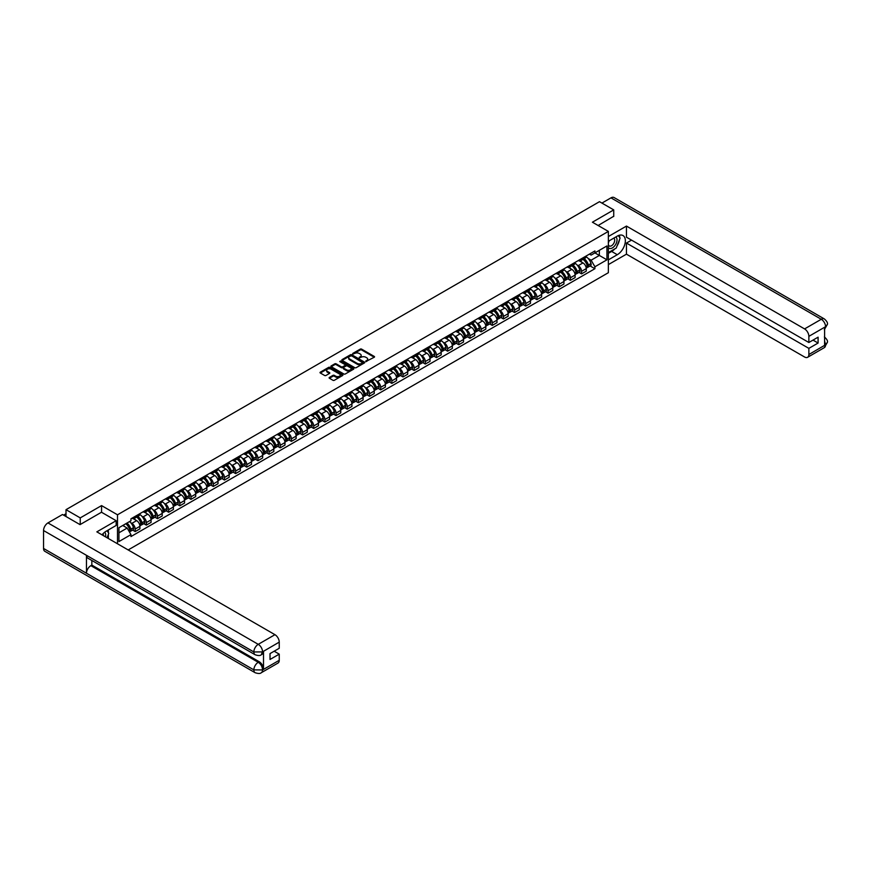 <?xml version="1.0" encoding="UTF-8"?>
<svg xmlns="http://www.w3.org/2000/svg" width="871" height="871" viewBox="0 0 871 871"><rect width="100%" height="100%" fill="white"/><g stroke="black" fill="none" stroke-linecap="round" stroke-linejoin="round"><path stroke-width="1.31" d="M365.82 361.552L374.258 357.241A0.991 0.577 0 0 0 374.258 356.435L361.628 349.14A0.991 0.577 0 0 0 360.224 349.14L352.755 353.441L352.755 354.018L354.704 353.452A3.179 1.829 0 0 1 359.2 353.452L360.256 354.062A3.179 1.829 0 0 1 361.182 355.357A3.179 1.829 0 0 1 360.256 356.664L359.288 357.785L361.236 357.23A3.179 1.829 0 0 1 365.733 357.23L366.789 357.829A3.179 1.829 0 0 1 367.714 359.135A3.179 1.829 0 0 1 366.789 360.431L365.82 360.986M329.39 377.437A0.991 0.577 0 0 0 329.39 378.243L332.94 380.289A0.991 0.577 0 0 0 334.344 380.289L342.63 375.51A0.991 0.577 0 0 0 342.63 374.693L329.989 367.399A0.991 0.577 0 0 0 328.585 367.399L320.299 372.189A0.991 0.577 0 0 0 320.299 372.995L324.589 375.466A0.991 0.577 0 0 0 325.994 375.466L329.532 373.419A0.991 0.577 0 0 0 329.532 372.614L327.409 371.384A2.657 1.535 0 0 1 326.636 370.295A2.657 1.535 0 0 1 328.269 368.879A2.657 1.535 0 0 1 331.165 369.217L339.483 374.018A2.657 1.535 0 0 1 340.267 375.107A2.657 1.535 0 0 1 338.623 376.522A2.657 1.535 0 0 1 335.727 376.185L334.344 375.39A0.991 0.577 0 0 0 332.94 375.39L329.39 377.437L329.39 378.243L332.94 376.218L332.94 375.39M117.509 514.794L101.559 505.594L80.241 517.897L66.011 509.677L599.488 201.68L613.728 209.889L592.411 222.203L608.361 231.414L117.509 514.794L117.509 543.787M354.78 367.682A0.991 0.577 0 0 0 356.185 367.682L364.47 362.902A0.991 0.577 0 0 0 364.47 362.086L351.83 354.791A0.991 0.577 0 0 0 350.425 354.791L342.14 359.581A0.991 0.577 0 0 0 342.14 360.387L354.78 367.682M339.995 361.705L340.703 361.803L340.703 360.975L353.55 368.389A0.991 0.577 0 0 1 353.55 369.206L345.264 373.986A0.991 0.577 0 0 1 343.86 373.986L331.22 366.691L331.22 365.885A0.991 0.577 0 0 0 331.22 366.691M331.22 365.885L334.769 363.838A0.991 0.577 0 0 1 336.173 363.838L341.301 366.789A0.991 0.577 0 0 0 342.706 366.789L345.058 365.439A0.991 0.577 0 0 0 345.058 364.622L339.712 361.541L340.703 360.975M128.168 549.939L608.361 272.71L608.361 231.414M80.241 517.897L80.241 524.505M66.011 509.677L66.011 516.536M613.728 216.498L613.728 209.889M581.534 258.665A4.649 2.689 60 0 1 580.576 260.756L585.29 258.034A4.649 2.689 -120 0 0 586.259 255.943M577.059 264.958L578.246 265.644A4.649 2.689 60 0 1 581.534 271.349L586.259 268.616A4.649 2.689 -120 0 0 582.971 262.922L579.585 260.973M586.259 268.616L586.259 271.142L581.534 273.864L578.975 272.383M580.576 260.756A4.649 2.689 60 0 1 578.279 260.549M581.534 271.349L581.534 273.864M570.374 265.111A4.649 2.689 60 0 1 569.416 267.201L574.131 264.468A4.649 2.689 -120 0 0 575.1 262.389M567.816 278.829L570.374 280.31L575.1 277.588L575.1 275.062A4.649 2.689 -120 0 0 571.812 269.368L568.425 267.408M569.416 267.201A4.649 2.689 60 0 1 567.119 266.994M565.9 271.404L567.086 272.09A4.649 2.689 60 0 1 570.374 277.784L570.374 280.31M559.215 271.556A4.649 2.689 60 0 1 558.257 273.646L562.971 270.914A4.649 2.689 -120 0 0 563.94 268.823M556.656 285.274L559.215 286.755L563.94 284.022L563.94 281.507A4.649 2.689 -120 0 0 560.652 275.802L557.266 273.853M558.257 273.646A4.649 2.689 60 0 1 555.959 273.429M554.74 277.849L555.927 278.535A4.649 2.689 60 0 1 559.215 284.229L559.215 286.755M548.055 277.991A4.649 2.689 60 0 1 547.097 280.081L551.822 277.359A4.649 2.689 -120 0 0 552.78 275.269M545.496 291.72L548.055 293.189L552.78 290.468L552.78 287.953A4.649 2.689 -120 0 0 549.492 282.248L546.106 280.299M547.097 280.081A4.649 2.689 60 0 1 544.811 279.874M543.58 284.284L544.767 284.969A4.649 2.689 60 0 1 548.055 290.674L548.055 293.189M536.895 284.436A4.649 2.689 60 0 1 535.937 286.526L540.662 283.804A4.649 2.689 -120 0 0 541.62 281.714M534.337 298.154L536.906 299.635L541.62 296.913L541.62 294.387A4.649 2.689 -120 0 0 538.332 288.693L534.957 286.744M535.937 286.526A4.649 2.689 60 0 1 533.651 286.319M532.421 290.729L533.607 291.415A4.649 2.689 60 0 1 536.906 297.12L536.906 299.635M525.746 290.881A4.649 2.689 60 0 1 524.778 292.972L529.503 290.239A4.649 2.689 -120 0 0 530.461 288.159M523.177 304.6L525.746 306.08L530.461 303.348L530.461 300.833A4.649 2.689 -120 0 0 527.173 295.138L523.798 293.179M524.778 292.972A4.649 2.689 60 0 1 522.491 292.754M521.261 297.174L522.448 297.86A4.649 2.689 60 0 1 525.746 303.554L525.746 306.08M514.587 297.327A4.649 2.689 60 0 1 513.618 299.406L518.343 296.684A4.649 2.689 -120 0 0 519.301 294.594M512.028 311.045L514.587 312.526L519.301 309.793L519.301 307.278A4.649 2.689 -120 0 0 516.013 301.573L512.638 299.624M513.618 299.406A4.649 2.689 60 0 1 511.331 299.199M510.101 303.62L511.288 304.306A4.649 2.689 60 0 1 514.587 310L514.587 312.526M503.427 303.761A4.649 2.689 60 0 1 502.458 305.852L507.183 303.13A4.649 2.689 -120 0 0 508.141 301.039M500.869 317.49L503.427 318.96L508.141 316.238L508.141 313.723A4.649 2.689 -120 0 0 504.853 308.018L501.478 306.069M502.458 305.852A4.649 2.689 60 0 1 500.172 305.645M498.941 310.054L500.139 310.74A4.649 2.689 60 0 1 503.427 316.445L503.427 318.96M492.267 310.207A4.649 2.689 60 0 1 491.298 312.297L496.024 309.575A4.649 2.689 -120 0 0 496.982 307.485M489.709 323.925L492.267 325.406L496.982 322.684L496.982 320.158A4.649 2.689 -120 0 0 493.694 314.464L490.319 312.515M491.298 312.297A4.649 2.689 60 0 1 489.012 312.09M487.782 316.5L488.979 317.186A4.649 2.689 60 0 1 492.267 322.891L492.267 325.406M481.108 316.652A4.649 2.689 60 0 1 480.139 318.742L484.864 316.01A4.649 2.689 -120 0 0 485.822 313.919M478.549 330.37L481.108 331.851L485.833 329.118L485.833 326.603A4.649 2.689 -120 0 0 482.534 320.909L479.159 318.949M480.139 318.742A4.649 2.689 60 0 1 477.852 318.525M476.622 322.945L477.82 323.631A4.649 2.689 60 0 1 481.108 329.325L481.108 331.851M469.948 323.097A4.649 2.689 60 0 1 468.979 325.177L473.704 322.455A4.649 2.689 -120 0 0 474.673 320.365M467.389 336.816L469.948 338.286L474.673 335.564L474.673 333.049A4.649 2.689 -120 0 0 471.374 327.344L467.999 325.395M468.979 325.177A4.649 2.689 60 0 1 466.693 324.97M465.462 329.39L466.66 330.076A4.649 2.689 60 0 1 469.948 335.771L469.948 338.286M458.788 329.532A4.649 2.689 60 0 1 457.83 331.622L462.545 328.9A4.649 2.689 -120 0 0 463.514 326.81M456.23 343.25L458.788 344.731L463.514 342.009L463.514 339.483A4.649 2.689 -120 0 0 460.215 333.789L456.84 331.84M457.83 331.622A4.649 2.689 60 0 1 455.533 331.416M454.303 335.825L455.5 336.511A4.649 2.689 60 0 1 458.788 342.216L458.788 344.731M447.629 335.977A4.649 2.689 60 0 1 446.671 338.068L451.385 335.346A4.649 2.689 -120 0 0 452.354 333.255M445.07 349.696L447.629 351.176L452.354 348.454L452.354 345.929A4.649 2.689 -120 0 0 449.066 340.234L445.68 338.286M446.671 338.068A4.649 2.689 60 0 1 444.373 337.861M443.154 342.27L444.341 342.956A4.649 2.689 60 0 1 447.629 348.661L447.629 351.176M436.469 342.423A4.649 2.689 60 0 1 435.511 344.513L440.225 341.78A4.649 2.689 -120 0 0 441.194 339.69M433.91 356.141L436.469 357.622L441.194 354.889L441.194 352.374A4.649 2.689 -120 0 0 437.906 346.669L434.52 344.72M435.511 344.513A4.649 2.689 60 0 1 433.214 344.295M431.994 348.716L433.181 349.402A4.649 2.689 60 0 1 436.469 355.096L436.469 357.622M425.309 348.868A4.649 2.689 60 0 1 424.351 350.948L429.065 348.226A4.649 2.689 -120 0 0 430.034 346.135M422.751 362.586L425.309 364.056L430.034 361.334L430.034 358.819A4.649 2.689 -120 0 0 426.746 353.114L423.36 351.165M424.351 350.948A4.649 2.689 60 0 1 422.054 350.741M420.835 355.15L422.021 355.847A4.649 2.689 60 0 1 425.309 361.541L425.309 364.056M414.15 355.303A4.649 2.689 60 0 1 413.192 357.393L417.906 354.671A4.649 2.689 -120 0 0 418.875 352.581M411.591 369.021L414.15 370.502L418.875 367.78L418.875 365.254A4.649 2.689 -120 0 0 415.587 359.56L412.201 357.611M413.192 357.393A4.649 2.689 60 0 1 410.894 357.186M409.675 361.596L410.862 362.282A4.649 2.689 60 0 1 414.15 367.987L414.15 370.502M402.99 361.748A4.649 2.689 60 0 1 402.032 363.838L406.757 361.106A4.649 2.689 -120 0 0 407.715 359.026M400.431 375.466L402.99 376.947L407.715 374.225L407.715 371.699A4.649 2.689 -120 0 0 404.427 366.005L401.041 364.045M402.032 363.838A4.649 2.689 60 0 1 399.735 363.632M398.515 368.041L399.702 368.727A4.649 2.689 60 0 1 402.99 374.421L402.99 376.947M391.83 368.193A4.649 2.689 60 0 1 390.872 370.284L395.597 367.551A4.649 2.689 -120 0 0 396.555 365.461M389.272 381.912L391.83 383.392L396.555 380.66L396.555 378.145A4.649 2.689 -120 0 0 393.267 372.44L389.892 370.491M390.872 370.284A4.649 2.689 60 0 1 388.586 370.066M387.355 374.486L388.542 375.172A4.649 2.689 60 0 1 391.83 380.867L391.83 383.392M380.681 374.628A4.649 2.689 60 0 1 379.712 376.718L384.438 373.997A4.649 2.689 -120 0 0 385.396 371.906M378.112 388.357L380.681 389.827L385.396 387.105L385.396 384.59A4.649 2.689 -120 0 0 382.108 378.885L378.733 376.936M379.712 376.718A4.649 2.689 60 0 1 377.426 376.512M376.196 380.921L377.383 381.618A4.649 2.689 60 0 1 380.681 387.312L380.681 389.827M369.522 381.073A4.649 2.689 60 0 1 368.553 383.164L373.278 380.442A4.649 2.689 -120 0 0 374.236 378.352M366.952 394.792L369.522 396.272L374.236 393.55L374.236 391.025A4.649 2.689 -120 0 0 370.948 385.33L367.573 383.382M368.553 383.164A4.649 2.689 60 0 1 366.266 382.957M365.036 387.366L366.223 388.052A4.649 2.689 60 0 1 369.522 393.757L369.522 396.272M358.362 387.519A4.649 2.689 60 0 1 357.393 389.609L362.118 386.876A4.649 2.689 -120 0 0 363.076 384.797M355.804 401.237L358.362 402.718L363.076 399.985L363.076 397.47A4.649 2.689 -120 0 0 359.788 391.776L356.413 389.816M357.393 389.609A4.649 2.689 60 0 1 355.107 389.391M353.876 393.812L355.063 394.498A4.649 2.689 60 0 1 358.362 400.192L358.362 402.718M347.202 393.964A4.649 2.689 60 0 1 346.233 396.055L350.959 393.322A4.649 2.689 -120 0 0 351.917 391.231M344.644 407.682L347.202 409.163L351.917 406.43L351.917 403.915A4.649 2.689 -120 0 0 348.629 398.21L345.254 396.261M346.233 396.055A4.649 2.689 60 0 1 343.947 395.837M342.717 400.257L343.914 400.943A4.649 2.689 60 0 1 347.202 406.637L347.202 409.163M336.043 400.399A4.649 2.689 60 0 1 335.074 402.489L339.799 399.767A4.649 2.689 -120 0 0 340.757 397.677M333.484 414.128L336.043 415.598L340.757 412.876L340.757 410.361A4.649 2.689 -120 0 0 337.469 404.656L334.094 402.707M335.074 402.489A4.649 2.689 60 0 1 332.787 402.282M331.557 406.692L332.755 407.378A4.649 2.689 60 0 1 336.043 413.083L336.043 415.598M324.883 406.844A4.649 2.689 60 0 1 323.914 408.935L328.639 406.213A4.649 2.689 -120 0 0 329.608 404.122M322.324 420.562L324.883 422.043L329.608 419.321L329.608 416.795A4.649 2.689 -120 0 0 326.309 411.101L322.934 409.152M323.914 408.935A4.649 2.689 60 0 1 321.628 408.728M320.397 413.137L321.595 413.823A4.649 2.689 60 0 1 324.883 419.528L324.883 422.043M313.723 413.29A4.649 2.689 60 0 1 312.754 415.38L317.48 412.647A4.649 2.689 -120 0 0 318.448 410.568M311.165 427.008L313.723 428.488L318.448 425.756L318.448 423.241A4.649 2.689 -120 0 0 315.15 417.547L311.774 415.587M312.754 415.38A4.649 2.689 60 0 1 310.468 415.162M309.238 419.582L310.435 420.268A4.649 2.689 60 0 1 313.723 425.963L313.723 428.488M302.564 419.735A4.649 2.689 60 0 1 301.606 421.814L306.32 419.093A4.649 2.689 -120 0 0 307.289 417.002M300.005 433.453L302.564 434.923L307.289 432.201L307.289 429.686A4.649 2.689 -120 0 0 303.99 423.981L300.615 422.032M301.606 421.814A4.649 2.689 60 0 1 299.308 421.608M298.089 426.028L299.276 426.714A4.649 2.689 60 0 1 302.564 432.408L302.564 434.923M291.404 426.169A4.649 2.689 60 0 1 290.446 428.26L295.16 425.538A4.649 2.689 -120 0 0 296.129 423.448M288.845 439.888L291.404 441.368L296.129 438.646L296.129 436.121A4.649 2.689 -120 0 0 292.841 430.426L289.455 428.478M290.446 428.26A4.649 2.689 60 0 1 288.149 428.053M286.929 432.462L288.116 433.148A4.649 2.689 60 0 1 291.404 438.853L291.404 441.368M280.244 432.615A4.649 2.689 60 0 1 279.286 434.705L284 431.983A4.649 2.689 -120 0 0 284.969 429.893M277.686 446.333L280.244 447.814L284.969 445.092L284.969 442.566A4.649 2.689 -120 0 0 281.681 436.872L278.295 434.923M279.286 434.705A4.649 2.689 60 0 1 276.989 434.498M275.769 438.908L276.956 439.594A4.649 2.689 60 0 1 280.244 445.299L280.244 447.814M269.085 439.06A4.649 2.689 60 0 1 268.126 441.151L272.841 438.418A4.649 2.689 -120 0 0 273.81 436.327M266.526 452.778L269.085 454.259L273.81 451.526L273.81 449.011A4.649 2.689 -120 0 0 270.522 443.317L267.136 441.357M268.126 441.151A4.649 2.689 60 0 1 265.829 440.933M264.61 445.353L265.797 446.039A4.649 2.689 60 0 1 269.085 451.733L269.085 454.259M257.925 445.506A4.649 2.689 60 0 1 256.967 447.585L261.681 444.863A4.649 2.689 -120 0 0 262.65 442.773M255.366 459.224L257.925 460.694L262.65 457.972L262.65 455.457A4.649 2.689 -120 0 0 259.362 449.752L255.976 447.803M256.967 447.585A4.649 2.689 60 0 1 254.67 447.378M253.45 451.788L254.637 452.485A4.649 2.689 60 0 1 257.925 458.179L257.925 460.694M246.765 451.94A4.649 2.689 60 0 1 245.807 454.031L250.532 451.309A4.649 2.689 -120 0 0 251.49 449.218M244.207 465.658L246.765 467.139L251.49 464.417L251.49 461.891A4.649 2.689 -120 0 0 248.202 456.197L244.816 454.248M245.807 454.031A4.649 2.689 60 0 1 243.521 453.824M242.29 458.233L243.477 458.919A4.649 2.689 60 0 1 246.765 464.624L246.765 467.139M235.616 458.386A4.649 2.689 60 0 1 234.647 460.476L239.373 457.754A4.649 2.689 -120 0 0 240.331 455.664M233.047 472.104L235.616 473.584L240.331 470.863L240.331 468.337A4.649 2.689 -120 0 0 237.043 462.643L233.668 460.694M234.647 460.476A4.649 2.689 60 0 1 232.361 460.269M231.131 464.679L232.317 465.364A4.649 2.689 60 0 1 235.616 471.069L235.616 473.584M224.457 464.831A4.649 2.689 60 0 1 223.488 466.921L228.213 464.189A4.649 2.689 -120 0 0 229.171 462.098M221.887 478.549L224.457 480.03L229.171 477.297L229.171 474.782A4.649 2.689 -120 0 0 225.883 469.077L222.508 467.128M223.488 466.921A4.649 2.689 60 0 1 221.201 466.704M219.971 471.124L221.158 471.81A4.649 2.689 60 0 1 224.457 477.504L224.457 480.03M213.297 471.265A4.649 2.689 60 0 1 212.328 473.356L217.053 470.634A4.649 2.689 -120 0 0 218.011 468.544M210.738 484.995L213.297 486.464L218.011 483.743L218.011 481.228A4.649 2.689 -120 0 0 214.723 475.522L211.348 473.574M212.328 473.356A4.649 2.689 60 0 1 210.042 473.149M208.811 477.558L209.998 478.255A4.649 2.689 60 0 1 213.297 483.949L213.297 486.464M202.137 477.711A4.649 2.689 60 0 1 201.168 479.801L205.894 477.079A4.649 2.689 -120 0 0 206.852 474.989M199.579 491.429L202.137 492.91L206.852 490.188L206.852 487.662A4.649 2.689 -120 0 0 203.564 481.968L200.188 480.019M201.168 479.801A4.649 2.689 60 0 1 198.882 479.594M197.652 484.004L198.849 484.69A4.649 2.689 60 0 1 202.137 490.395L202.137 492.91M190.978 484.156A4.649 2.689 60 0 1 190.009 486.247L194.734 483.514A4.649 2.689 -120 0 0 195.692 481.434M188.419 497.874L190.978 499.355L195.692 496.622L195.692 494.107A4.649 2.689 -120 0 0 192.404 488.413L189.029 486.454M190.009 486.247A4.649 2.689 60 0 1 187.722 486.04M186.492 490.449L187.69 491.135A4.649 2.689 60 0 1 190.978 496.829L190.978 499.355M179.818 490.602A4.649 2.689 60 0 1 178.849 492.692L183.574 489.959A4.649 2.689 -120 0 0 184.543 487.869M177.259 504.32L179.818 505.801L184.543 503.068L184.543 500.553A4.649 2.689 -120 0 0 181.244 494.848L177.869 492.899M178.849 492.692A4.649 2.689 60 0 1 176.563 492.474M175.332 496.895L176.53 497.581A4.649 2.689 60 0 1 179.818 503.275L179.818 505.801M168.658 497.036A4.649 2.689 60 0 1 167.689 499.127L172.414 496.405A4.649 2.689 -120 0 0 173.383 494.314M166.1 510.765L168.658 512.235L173.383 509.513L173.383 506.998A4.649 2.689 -120 0 0 170.085 501.293L166.709 499.344M167.689 499.127A4.649 2.689 60 0 1 165.403 498.92M164.173 503.329L165.37 504.015A4.649 2.689 60 0 1 168.658 509.72L168.658 512.235M157.499 503.482A4.649 2.689 60 0 1 156.54 505.572L161.255 502.85A4.649 2.689 -120 0 0 162.224 500.76M154.94 517.2L157.499 518.681L162.224 515.959L162.224 513.433A4.649 2.689 -120 0 0 158.925 507.739L155.55 505.79M156.54 505.572A4.649 2.689 60 0 1 154.243 505.365M153.024 509.775L154.211 510.46A4.649 2.689 60 0 1 157.499 516.165L157.499 518.681M146.339 509.927A4.649 2.689 60 0 1 145.381 512.017L150.095 509.285A4.649 2.689 -120 0 0 151.064 507.205M143.78 523.645L146.339 525.126L151.064 522.393L151.064 519.878A4.649 2.689 -120 0 0 147.776 514.184L144.39 512.224M145.381 512.017A4.649 2.689 60 0 1 143.084 511.8M141.864 516.22L143.051 516.906A4.649 2.689 60 0 1 146.339 522.6L146.339 525.126M135.179 516.372A4.649 2.689 60 0 1 134.221 518.452L138.935 515.73A4.649 2.689 -120 0 0 139.904 513.64M132.621 530.091L135.179 531.571L139.904 528.839L139.904 526.324A4.649 2.689 -120 0 0 136.616 520.618L133.23 518.67M134.221 518.452A4.649 2.689 60 0 1 131.924 518.245M130.704 522.665L131.891 523.351A4.649 2.689 60 0 1 135.179 529.045L135.179 531.571M589.438 254.103L591.126 255.072L606.935 245.949L599.346 250.325L599.346 255.443L591.126 260.2L588.219 258.513M118.946 532.802L127.166 528.055L130.966 534.62L118.946 541.555L118.946 527.684L130.966 520.749L130.966 518.8L594.915 250.946L594.915 252.884L606.935 259.819L594.915 266.766L591.126 260.2M606.935 245.949L606.935 259.819M130.966 534.62L130.966 536.558L594.915 268.704L594.915 266.766M101.559 505.594L101.559 512.279M127.166 528.055L122.735 525.496M590.135 265.949L594.915 268.704M366.092 361.65L366.789 361.258A3.179 1.829 0 0 0 367.714 359.952L367.714 359.135M361.182 355.357L361.182 356.185A3.179 1.829 0 0 1 360.256 357.48L359.571 357.883M374.247 357.252L361.628 349.968A0.991 0.577 0 0 0 360.224 349.968L353.038 354.116M364.448 362.913L351.83 355.618A0.991 0.577 0 0 0 350.425 355.618L342.151 360.398L342.14 359.581M362.706 362.782L351.623 355.804L349.619 356.391A3.179 1.829 0 0 0 348.683 357.687A3.179 1.829 0 0 0 349.619 358.994L357.197 363.37A3.179 1.829 0 0 0 361.694 363.37L362.706 362.782L362.706 363.61L362.706 363.033M348.683 357.687L348.683 358.514A3.179 1.829 0 0 0 349.619 359.81L349.619 358.994M362.706 363.61L361.694 364.198A3.179 1.829 0 0 1 357.197 364.198L349.619 359.81M331.23 366.702L334.769 364.655L334.769 363.838M345.341 365.025L345.341 365.853A0.991 0.577 0 0 1 345.058 366.255L342.706 367.616A0.991 0.577 0 0 1 341.301 367.616L336.173 364.655A0.991 0.577 0 0 0 334.769 364.655M340.703 361.803L353.539 369.217M346.614 369.859A2.657 1.535 0 0 0 349.511 370.197A2.657 1.535 0 0 0 351.155 368.781A2.657 1.535 0 0 0 350.371 367.693L347.442 366.005A0.991 0.577 0 0 0 346.037 366.005L343.686 367.355A0.991 0.577 0 0 0 343.686 368.172L346.614 369.859L346.614 370.687A2.657 1.535 0 0 0 349.511 371.024A2.657 1.535 0 0 0 351.155 369.609L351.155 368.781M343.392 367.769L343.392 368.596A0.991 0.577 0 0 0 343.686 368.999L343.686 368.172M346.614 370.687L343.686 368.999M340.267 375.107L340.267 375.924A2.657 1.535 0 0 1 338.623 377.35A2.657 1.535 0 0 1 335.727 377.012L334.344 376.218A0.991 0.577 0 0 0 332.94 376.218M326.636 370.295L326.636 371.122A2.657 1.535 0 0 0 327.409 372.211L327.409 371.384M329.532 372.614L329.532 373.419L327.409 372.211M342.63 374.693L342.63 375.51L329.989 368.226A0.991 0.577 0 0 0 328.585 368.226L320.321 373.006L320.299 372.189M583.298 259.188A6.369 3.68 60 0 1 583.32 259.21A6.369 3.68 60 0 1 587.522 264.926L587.555 265.056A1.241 0.719 60 0 1 587.337 266.047M583.015 259.351A7.687 4.442 60 0 1 587.239 265.688L587.272 265.818A2.559 1.47 60 0 1 586.869 267.833L586.237 268.192M587.304 267.266A2.559 1.47 -120 0 0 588.012 267.168A2.559 1.47 -120 0 0 588.426 265.165L588.382 265.034A7.687 4.442 -120 0 0 584.158 258.687M586.161 256.76A7.687 4.442 60 0 1 590.995 263.521L591.028 263.652A2.559 1.47 60 0 1 590.625 265.655L588.012 267.168M580.391 260.843A7.687 4.442 60 0 1 582.002 262.356M585.737 262.367L586.716 262.933M614.806 248.877A11.377 6.565 120 0 1 611.649 251.436L617.299 254.702A11.377 6.565 120 0 0 624.736 244.675A11.377 6.565 120 0 0 622.994 235.551A11.377 6.565 120 0 0 617.299 236.117L608.361 241.278M617.299 254.702L608.361 259.863M608.361 264.61L626.456 254.169L626.456 243.053L808.865 348.367L808.865 354.519L825.664 344.731L824.597 345.232L824.597 327.474L825.566 326.701L808.865 336.348A6.064 3.506 -120 0 0 804.575 328.911L821.277 319.276L610.974 197.859L601.926 203.085M631.54 240.124L626.456 243.053M813.013 340.104L818.087 343.043L818.087 337.175L808.865 342.499L626.456 237.195L626.456 226.079L804.575 328.911M608.361 236.531L626.456 226.079M626.456 254.169L804.575 357.001A6.064 3.506 -120 0 0 807.602 357.295A6.064 3.506 -120 0 0 808.865 354.519M610.974 197.859A6.217 3.593 -60 0 1 614.077 197.543L824.38 318.96A6.217 3.593 -60 0 0 821.277 319.276A6.064 3.506 60 0 1 825.566 326.701M808.865 342.499L808.865 336.348M818.087 343.043L808.865 348.367M613.728 216.258L598.127 225.502M617.06 245.894A11.377 6.565 120 0 0 619.51 239.579M619.695 237.543A11.377 6.565 120 0 0 619.412 235.224M611.649 251.436L608.361 253.341M824.597 340.986L825.566 344.676M824.38 336.925C826.829 339.124 827.842 340.877 827.45 342.194L825.675 344.731M824.38 318.96C826.819 321.138 827.842 322.912 827.45 324.273L825.675 326.767M255.138 654.752A6.217 3.593 -60 0 1 253.853 651.954L262.432 651.911L261.289 654.752C260.266 655.787 258.219 655.787 255.138 654.752L87.753 558.115A6.217 3.593 -60 0 1 86.469 555.317L43.55 530.537A6.217 3.593 -60 0 1 47.949 522.916L62.505 514.511L80.034 524.625L101.493 512.235L116.159 520.706L116.159 525.453L106.001 531.321A11.377 6.565 120 0 0 102.016 534.838M116.159 520.706L96.844 531.854L274.953 634.687A6.064 3.506 60 0 1 279.243 642.123L279.243 648.274L270.021 653.598L270.021 659.467L279.243 654.143L279.243 660.294A6.064 3.506 60 0 1 277.991 663.071L261.289 672.717A6.064 3.506 -120 0 0 262.541 669.941L279.243 660.294M108.102 538.354L110.508 539.748M108.352 538.213L108.352 534.402M108.352 532.693L108.352 529.96M261.289 672.717C260.32 673.74 258.262 673.74 255.138 672.717L44.835 551.31A6.217 3.593 -60 0 1 43.55 548.458L86.469 573.238A6.217 3.593 -60 0 1 90.867 565.66L258.252 662.298L259.22 661.742A6.064 3.506 60 0 1 263.51 669.168L263.51 651.41A6.064 3.506 60 0 1 262.247 654.186L261.289 654.752M43.55 530.537L43.55 548.458M47.949 522.916L258.252 644.333A6.217 3.593 -60 0 0 253.853 651.954L86.469 555.317L86.469 573.238L253.853 669.875L262.541 669.941M279.243 654.143L274.169 651.203M91.836 560.478L91.836 565.105L259.22 661.742M91.836 565.105L90.867 565.66M608.361 247.604A6.576 3.8 120 0 0 613.587 247.037A6.576 3.8 120 0 0 617.016 239.873A6.576 3.8 120 0 0 615.819 236.977M608.916 240.962A6.576 3.8 120 0 0 608.361 242.149M608.361 244.348A4.497 2.602 120 0 0 609.265 245.97A4.497 2.602 120 0 0 612.738 244.762A4.497 2.602 120 0 0 614.697 240.233A4.497 2.602 120 0 0 613.772 238.175A4.497 2.602 120 0 0 613.761 238.164M609.286 240.744A4.497 2.602 120 0 0 608.361 243.445M618.334 235.606L620.087 238.099L616.233 248.05L608.502 252.514M105.489 536.852A6.576 3.8 120 0 0 105.707 535.077A6.576 3.8 120 0 0 104.618 532.246M103.388 535.632A4.497 2.602 120 0 0 103.399 535.436A4.497 2.602 120 0 0 102.93 533.792M106.991 530.744L108.788 533.302L107.057 537.755M572.138 265.633A6.369 3.68 60 0 1 572.171 265.644A6.369 3.68 60 0 1 576.362 271.371L576.395 271.502A1.241 0.719 60 0 1 576.177 272.481M571.855 265.786A7.687 4.442 60 0 1 576.079 272.133L576.112 272.264A2.559 1.47 60 0 1 575.709 274.267L575.078 274.637M576.156 273.701A2.559 1.47 -120 0 0 576.863 273.614A2.559 1.47 -120 0 0 577.266 271.6L577.223 271.469A7.687 4.442 -120 0 0 572.998 265.132M575.002 263.205A7.687 4.442 60 0 1 579.836 269.966L579.868 270.097A2.559 1.47 60 0 1 579.465 272.1L576.863 273.614M569.231 267.288A7.687 4.442 60 0 1 570.843 268.801M574.577 268.812L575.557 269.379M560.978 272.068A6.369 3.68 60 0 1 561.011 272.09A6.369 3.68 60 0 1 565.203 277.805L565.235 277.936A1.241 0.719 60 0 1 565.018 278.927M560.695 272.231A7.687 4.442 60 0 1 564.92 278.578L564.963 278.709A2.559 1.47 60 0 1 564.56 280.712L563.918 281.083M564.996 280.146A2.559 1.47 -120 0 0 565.704 280.048A2.559 1.47 -120 0 0 566.106 278.045L566.063 277.914A7.687 4.442 -120 0 0 561.839 271.567M563.842 269.64A7.687 4.442 60 0 1 568.676 276.412L568.709 276.543A2.559 1.47 60 0 1 568.306 278.546L565.704 280.048M558.071 273.734A7.687 4.442 60 0 1 559.683 275.247M563.417 275.258L564.397 275.824M549.819 278.513A6.369 3.68 60 0 1 549.851 278.535A6.369 3.68 60 0 1 554.043 284.251L554.076 284.382A1.241 0.719 60 0 1 553.858 285.372M549.536 278.676A7.687 4.442 60 0 1 553.76 285.013L553.804 285.155A2.559 1.47 60 0 1 553.401 287.158L552.758 287.517M553.836 286.592A2.559 1.47 -120 0 0 554.544 286.494A2.559 1.47 -120 0 0 554.947 284.49L554.903 284.36A7.687 4.442 -120 0 0 550.679 278.012M552.682 276.085A7.687 4.442 60 0 1 557.516 282.846L557.56 282.977A2.559 1.47 60 0 1 557.157 284.991L554.544 286.494M546.912 280.179A7.687 4.442 60 0 1 548.523 281.692M552.258 281.703L553.237 282.269M538.659 284.959A6.369 3.68 60 0 1 538.692 284.969A6.369 3.68 60 0 1 542.883 290.696L542.916 290.827A1.241 0.719 60 0 1 542.698 291.818M538.376 285.122A7.687 4.442 60 0 1 542.6 291.458L542.644 291.589A2.559 1.47 60 0 1 542.241 293.603L541.599 293.963M542.677 293.037A2.559 1.47 -120 0 0 543.384 292.939A2.559 1.47 -120 0 0 543.787 290.936L543.744 290.805A7.687 4.442 -120 0 0 539.519 284.458M541.522 282.531A7.687 4.442 60 0 1 546.357 289.292L546.4 289.422A2.559 1.47 60 0 1 545.997 291.426L543.384 292.939M535.752 286.613A7.687 4.442 60 0 1 537.363 288.127M541.098 288.138L542.078 288.704M527.499 291.404A6.369 3.68 60 0 1 527.532 291.415A6.369 3.68 60 0 1 531.724 297.131L531.756 297.272A1.241 0.719 60 0 1 531.539 298.252M527.216 291.556A7.687 4.442 60 0 1 531.441 297.904L531.484 298.034A2.559 1.47 60 0 1 531.081 300.038L530.439 300.408M531.517 299.472A2.559 1.47 -120 0 0 532.225 299.384A2.559 1.47 -120 0 0 532.627 297.37L532.584 297.24A7.687 4.442 -120 0 0 528.359 290.903M530.363 288.976A7.687 4.442 60 0 1 535.197 295.737L535.24 295.868A2.559 1.47 60 0 1 534.838 297.871L532.225 299.384M524.592 293.059A7.687 4.442 60 0 1 526.204 294.572M529.938 294.583L530.918 295.149M516.34 297.838A6.369 3.68 60 0 1 516.372 297.86A6.369 3.68 60 0 1 520.564 303.576L520.608 303.707A1.241 0.719 60 0 1 520.379 304.698M516.057 298.002A7.687 4.442 60 0 1 520.281 304.349L520.325 304.48A2.559 1.47 60 0 1 519.922 306.483L519.279 306.853M520.357 305.917A2.559 1.47 -120 0 0 521.065 305.819A2.559 1.47 -120 0 0 521.468 303.816L521.435 303.685A7.687 4.442 -120 0 0 517.2 297.338M519.203 295.411A7.687 4.442 60 0 1 524.037 302.183L524.081 302.313A2.559 1.47 60 0 1 523.678 304.317L521.065 305.819M513.444 299.504A7.687 4.442 60 0 1 515.044 301.018M518.778 301.028L519.758 301.595M505.18 304.284A6.369 3.68 60 0 1 505.213 304.306A6.369 3.68 60 0 1 509.404 310.022L509.448 310.152A1.241 0.719 60 0 1 509.219 311.143M504.897 304.447A7.687 4.442 60 0 1 509.121 310.784L509.165 310.925A2.559 1.47 60 0 1 508.762 312.929L508.131 313.288M509.197 312.362A2.559 1.47 -120 0 0 509.905 312.264A2.559 1.47 -120 0 0 510.308 310.261L510.275 310.13A7.687 4.442 -120 0 0 506.051 303.783M508.043 301.856A7.687 4.442 60 0 1 512.877 308.617L512.921 308.748A2.559 1.47 60 0 1 512.518 310.762L509.905 312.264M502.284 305.939A7.687 4.442 60 0 1 503.884 307.463M507.619 307.474L508.599 308.04M494.02 310.729A6.369 3.68 60 0 1 494.053 310.74A6.369 3.68 60 0 1 498.245 316.467L498.288 316.598A1.241 0.719 60 0 1 498.06 317.588M493.748 310.893A7.687 4.442 60 0 1 497.972 317.229L498.005 317.36A2.559 1.47 60 0 1 497.602 319.363L496.971 319.733M498.038 318.808A2.559 1.47 -120 0 0 498.745 318.71A2.559 1.47 -120 0 0 499.148 316.706L499.116 316.565A7.687 4.442 -120 0 0 494.891 310.228M496.895 308.301A7.687 4.442 60 0 1 501.718 315.062L501.761 315.193A2.559 1.47 60 0 1 501.358 317.196L498.745 318.71M491.124 312.384A7.687 4.442 60 0 1 492.725 313.898M496.459 313.908L497.439 314.475M482.861 317.164A6.369 3.68 60 0 1 482.893 317.186A6.369 3.68 60 0 1 487.085 322.901L487.129 323.043A1.241 0.719 60 0 1 486.9 324.023M482.588 317.327A7.687 4.442 60 0 1 486.813 323.674L486.845 323.805A2.559 1.47 60 0 1 486.443 325.808L485.811 326.179M486.878 325.242A2.559 1.47 -120 0 0 487.586 325.155A2.559 1.47 -120 0 0 487.989 323.141L487.956 323.01A7.687 4.442 -120 0 0 483.732 316.674M485.735 314.747A7.687 4.442 60 0 1 490.569 321.508L490.602 321.639A2.559 1.47 60 0 1 490.199 323.642L487.586 325.155M479.965 318.83A7.687 4.442 60 0 1 481.565 320.343M485.31 320.354L486.29 320.92M471.701 323.609A6.369 3.68 60 0 1 471.734 323.631A6.369 3.68 60 0 1 475.925 329.347L475.969 329.478A1.241 0.719 60 0 1 475.74 330.468M471.429 323.772A7.687 4.442 60 0 1 475.653 330.12L475.686 330.251A2.559 1.47 60 0 1 475.283 332.254L474.651 332.624M475.718 331.688A2.559 1.47 -120 0 0 476.426 331.59A2.559 1.47 -120 0 0 476.829 329.586L476.796 329.456A7.687 4.442 -120 0 0 472.572 323.108M474.575 321.181A7.687 4.442 60 0 1 479.409 327.942L479.442 328.084A2.559 1.47 60 0 1 479.039 330.087L476.426 331.59M468.805 325.275A7.687 4.442 60 0 1 470.405 326.788M474.151 326.799L475.131 327.365M460.541 330.055A6.369 3.68 60 0 1 460.574 330.076A6.369 3.68 60 0 1 464.766 335.792L464.809 335.923A1.241 0.719 60 0 1 464.581 336.914M460.269 330.218A7.687 4.442 60 0 1 464.493 336.554L464.526 336.685A2.559 1.47 60 0 1 464.123 338.699L463.492 339.059M464.559 338.133A2.559 1.47 -120 0 0 465.266 338.035A2.559 1.47 -120 0 0 465.669 336.032L465.637 335.901A7.687 4.442 -120 0 0 461.412 329.554M463.416 327.627A7.687 4.442 60 0 1 468.25 334.388L468.282 334.518A2.559 1.47 60 0 1 467.879 336.533L465.266 338.035M457.645 331.709A7.687 4.442 60 0 1 459.246 333.234M462.991 333.245L463.971 333.811M449.382 336.5A6.369 3.68 60 0 1 449.414 336.511A6.369 3.68 60 0 1 453.617 342.238L453.649 342.368A1.241 0.719 60 0 1 453.421 343.348M449.109 336.652A7.687 4.442 60 0 1 453.334 343L453.366 343.13A2.559 1.47 60 0 1 452.964 345.134L452.332 345.504M453.399 344.578A2.559 1.47 -120 0 0 454.107 344.481A2.559 1.47 -120 0 0 454.51 342.477L454.477 342.336A7.687 4.442 -120 0 0 450.253 335.999M452.256 334.072A7.687 4.442 60 0 1 457.09 340.833L457.123 340.964A2.559 1.47 60 0 1 456.72 342.967L454.107 344.481M446.485 338.155A7.687 4.442 60 0 1 448.086 339.668M451.831 339.679L452.811 340.245M438.222 342.934A6.369 3.68 60 0 1 438.255 342.956A6.369 3.68 60 0 1 442.457 348.672L442.49 348.814A1.241 0.719 60 0 1 442.261 349.794M437.95 343.098A7.687 4.442 60 0 1 442.174 349.445L442.207 349.576A2.559 1.47 60 0 1 441.804 351.579L441.172 351.949M442.239 351.013A2.559 1.47 -120 0 0 442.947 350.915A2.559 1.47 -120 0 0 443.361 348.912L443.317 348.781A7.687 4.442 -120 0 0 439.093 342.434M441.096 340.507A7.687 4.442 60 0 1 445.93 347.279L445.963 347.409A2.559 1.47 60 0 1 445.56 349.413L442.947 350.915M435.326 344.6A7.687 4.442 60 0 1 436.926 346.114M440.672 346.125L441.651 346.691M427.073 349.38A6.369 3.68 60 0 1 427.106 349.402A6.369 3.68 60 0 1 431.297 355.118L431.33 355.248A1.241 0.719 60 0 1 431.112 356.239M426.79 349.543A7.687 4.442 60 0 1 431.014 355.891L431.047 356.021A2.559 1.47 60 0 1 430.644 358.025L430.013 358.395M431.091 357.458A2.559 1.47 -120 0 0 431.798 357.36A2.559 1.47 -120 0 0 432.201 355.357L432.158 355.226A7.687 4.442 -120 0 0 427.933 348.879M429.936 346.952A7.687 4.442 60 0 1 434.771 353.713L434.803 353.855A2.559 1.47 60 0 1 434.4 355.858L431.798 357.36M424.166 351.046A7.687 4.442 60 0 1 425.777 352.559M429.512 352.57L430.492 353.136M415.913 355.825A6.369 3.68 60 0 1 415.946 355.847A6.369 3.68 60 0 1 420.138 361.563L420.17 361.694A1.241 0.719 60 0 1 419.953 362.684M415.63 355.989A7.687 4.442 60 0 1 419.855 362.325L419.898 362.456A2.559 1.47 60 0 1 419.484 364.47L418.853 364.829M419.931 363.904A2.559 1.47 -120 0 0 420.639 363.806A2.559 1.47 -120 0 0 421.041 361.803L420.998 361.672A7.687 4.442 -120 0 0 416.774 355.324M418.777 353.397A7.687 4.442 60 0 1 423.611 360.159L423.644 360.289A2.559 1.47 60 0 1 423.241 362.292L420.639 363.806M413.006 357.48A7.687 4.442 60 0 1 414.618 359.004M418.352 359.004L419.332 359.571M404.754 362.271A6.369 3.68 60 0 1 404.786 362.282A6.369 3.68 60 0 1 408.978 368.008L409.011 368.139A1.241 0.719 60 0 1 408.793 369.119M404.471 362.423A7.687 4.442 60 0 1 408.695 368.771L408.739 368.901A2.559 1.47 60 0 1 408.336 370.904L407.693 371.275M408.771 370.338A2.559 1.47 -120 0 0 409.479 370.251A2.559 1.47 -120 0 0 409.882 368.237L409.838 368.106A7.687 4.442 -120 0 0 405.614 361.77M407.617 359.843A7.687 4.442 60 0 1 412.451 366.604L412.495 366.735A2.559 1.47 60 0 1 412.081 368.738L409.479 370.251M401.847 363.926A7.687 4.442 60 0 1 403.458 365.439M407.193 365.45L408.172 366.016M393.594 368.705A6.369 3.68 60 0 1 393.627 368.727A6.369 3.68 60 0 1 397.818 374.443L397.851 374.574A1.241 0.719 60 0 1 397.633 375.564M393.311 368.869A7.687 4.442 60 0 1 397.535 375.216L397.579 375.347A2.559 1.47 60 0 1 397.176 377.35L396.534 377.72M397.612 376.784A2.559 1.47 -120 0 0 398.319 376.686A2.559 1.47 -120 0 0 398.722 374.682L398.678 374.552A7.687 4.442 -120 0 0 394.454 368.204M396.457 366.277A7.687 4.442 60 0 1 401.291 373.049L401.335 373.18A2.559 1.47 60 0 1 400.932 375.183L398.319 376.686M390.687 370.371A7.687 4.442 60 0 1 392.298 371.884M396.033 371.895L397.013 372.461M382.434 375.151A6.369 3.68 60 0 1 382.467 375.172A6.369 3.68 60 0 1 386.659 380.888L386.691 381.019A1.241 0.719 60 0 1 386.474 382.01M382.151 375.314A7.687 4.442 60 0 1 386.376 381.661L386.419 381.792A2.559 1.47 60 0 1 386.016 383.795L385.374 384.165M386.452 383.229A2.559 1.47 -120 0 0 387.16 383.131A2.559 1.47 -120 0 0 387.562 381.128L387.519 380.997A7.687 4.442 -120 0 0 383.294 374.65M385.298 372.723A7.687 4.442 60 0 1 390.132 379.484L390.175 379.614A2.559 1.47 60 0 1 389.773 381.629L387.16 383.131M379.527 376.816A7.687 4.442 60 0 1 381.139 378.33M384.873 378.341L385.853 378.907M371.275 381.596A6.369 3.68 60 0 1 371.307 381.618A6.369 3.68 60 0 1 375.499 387.334L375.532 387.464A1.241 0.719 60 0 1 375.314 388.455M370.992 381.759A7.687 4.442 60 0 1 375.216 388.096L375.259 388.226A2.559 1.47 60 0 1 374.857 390.241L374.214 390.6M375.292 389.675A2.559 1.47 -120 0 0 376 389.577A2.559 1.47 -120 0 0 376.403 387.573L376.37 387.443A7.687 4.442 -120 0 0 372.135 381.095M374.138 379.168A7.687 4.442 60 0 1 378.972 385.929L379.016 386.06A2.559 1.47 60 0 1 378.613 388.063L376 389.577M368.368 383.251A7.687 4.442 60 0 1 369.979 384.764M373.713 384.775L374.693 385.341M360.115 388.041A6.369 3.68 60 0 1 360.148 388.052A6.369 3.68 60 0 1 364.339 393.779L364.383 393.91A1.241 0.719 60 0 1 364.154 394.89M359.832 388.194A7.687 4.442 60 0 1 364.056 394.541L364.1 394.672A2.559 1.47 60 0 1 363.697 396.675L363.065 397.045M364.132 396.109A2.559 1.47 -120 0 0 364.84 396.022A2.559 1.47 -120 0 0 365.243 394.008L365.21 393.877A7.687 4.442 -120 0 0 360.986 387.541M362.978 385.613A7.687 4.442 60 0 1 367.812 392.375L367.856 392.505A2.559 1.47 60 0 1 367.453 394.509L364.84 396.022M357.219 389.696A7.687 4.442 60 0 1 358.819 391.21M362.554 391.221L363.534 391.787M348.955 394.476A6.369 3.68 60 0 1 348.988 394.498A6.369 3.68 60 0 1 353.18 400.214L353.223 400.344A1.241 0.719 60 0 1 352.995 401.335M348.672 394.639A7.687 4.442 60 0 1 352.907 400.987L352.94 401.117A2.559 1.47 60 0 1 352.537 403.121L351.906 403.491M352.973 402.554A2.559 1.47 -120 0 0 353.68 402.456A2.559 1.47 -120 0 0 354.083 400.453L354.051 400.322A7.687 4.442 -120 0 0 349.826 393.975M351.83 392.048A7.687 4.442 60 0 1 356.653 398.82L356.696 398.951A2.559 1.47 60 0 1 356.293 400.954L353.68 402.456M346.059 396.142A7.687 4.442 60 0 1 347.66 397.655M351.394 397.666L352.374 398.232M337.796 400.921A6.369 3.68 60 0 1 337.828 400.943A6.369 3.68 60 0 1 342.02 406.659L342.063 406.79A1.241 0.719 60 0 1 341.835 407.78M337.523 401.085A7.687 4.442 60 0 1 341.748 407.421L341.78 407.563A2.559 1.47 60 0 1 341.378 409.566L340.746 409.925M341.813 409A2.559 1.47 -120 0 0 342.521 408.902A2.559 1.47 -120 0 0 342.924 406.899L342.891 406.768A7.687 4.442 -120 0 0 338.667 400.42M340.67 398.493A7.687 4.442 60 0 1 345.504 405.255L345.537 405.385A2.559 1.47 60 0 1 345.134 407.399L342.521 408.902M334.9 402.576A7.687 4.442 60 0 1 336.5 404.1M340.234 404.111L341.225 404.677M326.636 407.367A6.369 3.68 60 0 1 326.669 407.378A6.369 3.68 60 0 1 330.86 413.104L330.904 413.235A1.241 0.719 60 0 1 330.675 414.226M326.364 407.53A7.687 4.442 60 0 1 330.588 413.867L330.621 413.997A2.559 1.47 60 0 1 330.218 416.011L329.586 416.371M330.653 415.445A2.559 1.47 -120 0 0 331.361 415.347A2.559 1.47 -120 0 0 331.764 413.344L331.731 413.202A7.687 4.442 -120 0 0 327.507 406.866M329.51 404.939A7.687 4.442 60 0 1 334.344 411.7L334.377 411.831A2.559 1.47 60 0 1 333.974 413.834L331.361 415.347M323.74 409.022A7.687 4.442 60 0 1 325.34 410.535M329.086 410.546L330.065 411.112M315.476 413.801A6.369 3.68 60 0 1 315.509 413.823A6.369 3.68 60 0 1 319.701 419.539L319.744 419.68A1.241 0.719 60 0 1 319.515 420.66M315.204 413.965A7.687 4.442 60 0 1 319.428 420.312L319.461 420.443A2.559 1.47 60 0 1 319.058 422.446L318.427 422.816M319.494 421.88A2.559 1.47 -120 0 0 320.201 421.793A2.559 1.47 -120 0 0 320.604 419.778L320.572 419.648A7.687 4.442 -120 0 0 316.347 413.311M318.351 411.384A7.687 4.442 60 0 1 323.185 418.145L323.217 418.276A2.559 1.47 60 0 1 322.814 420.279L320.201 421.793M312.58 415.467A7.687 4.442 60 0 1 314.181 416.98M317.926 416.991L318.906 417.557M304.317 420.247A6.369 3.68 60 0 1 304.349 420.268A6.369 3.68 60 0 1 308.541 425.984L308.584 426.115A1.241 0.719 60 0 1 308.356 427.106M304.044 420.41A7.687 4.442 60 0 1 308.269 426.757L308.301 426.888A2.559 1.47 60 0 1 307.899 428.891L307.267 429.261M308.334 428.325A2.559 1.47 -120 0 0 309.042 428.227A2.559 1.47 -120 0 0 309.445 426.224L309.412 426.093A7.687 4.442 -120 0 0 305.188 419.746M307.191 417.819A7.687 4.442 60 0 1 312.025 424.591L312.058 424.721A2.559 1.47 60 0 1 311.655 426.725L309.042 428.227M301.42 421.912A7.687 4.442 60 0 1 303.021 423.426M306.766 423.437L307.746 424.003M293.157 426.692A6.369 3.68 60 0 1 293.189 426.714A6.369 3.68 60 0 1 297.392 432.43L297.425 432.56A1.241 0.719 60 0 1 297.196 433.551M292.885 426.855A7.687 4.442 60 0 1 297.109 433.192L297.142 433.333A2.559 1.47 60 0 1 296.739 435.337L296.107 435.696M297.174 434.771A2.559 1.47 -120 0 0 297.882 434.673A2.559 1.47 -120 0 0 298.285 432.669L298.252 432.539A7.687 4.442 -120 0 0 294.028 426.191M296.031 424.264A7.687 4.442 60 0 1 300.865 431.025L300.898 431.156A2.559 1.47 60 0 1 300.495 433.17L297.882 434.673M290.261 428.347A7.687 4.442 60 0 1 291.861 429.871M295.607 429.882L296.586 430.448M282.008 433.137A6.369 3.68 60 0 1 282.03 433.148A6.369 3.68 60 0 1 286.232 438.875L286.265 439.006A1.241 0.719 60 0 1 286.047 439.997M281.725 433.29A7.687 4.442 60 0 1 285.949 439.637L285.982 439.768A2.559 1.47 60 0 1 285.579 441.771L284.948 442.141M286.026 441.216A2.559 1.47 -120 0 0 286.733 441.118A2.559 1.47 -120 0 0 287.136 439.115L287.092 438.973A7.687 4.442 -120 0 0 282.868 432.637M284.871 430.71A7.687 4.442 60 0 1 289.705 437.471L289.738 437.601A2.559 1.47 60 0 1 289.335 439.605L286.733 441.118M279.101 434.792A7.687 4.442 60 0 1 280.712 436.306M284.447 436.317L285.427 436.883M270.848 439.572A6.369 3.68 60 0 1 270.881 439.594A6.369 3.68 60 0 1 275.073 445.31L275.105 445.451A1.241 0.719 60 0 1 274.888 446.431M270.565 439.735A7.687 4.442 60 0 1 274.79 446.083L274.833 446.213A2.559 1.47 60 0 1 274.419 448.217L273.788 448.587M274.866 447.65A2.559 1.47 -120 0 0 275.574 447.563A2.559 1.47 -120 0 0 275.976 445.549L275.933 445.419A7.687 4.442 -120 0 0 271.708 439.082M273.712 437.144A7.687 4.442 60 0 1 278.546 443.916L278.578 444.047A2.559 1.47 60 0 1 278.176 446.05L275.574 447.563M267.941 441.238A7.687 4.442 60 0 1 269.553 442.751M273.287 442.762L274.267 443.328M259.689 446.017A6.369 3.68 60 0 1 259.721 446.039A6.369 3.68 60 0 1 263.913 451.755L263.946 451.886A1.241 0.719 60 0 1 263.728 452.876M259.406 446.181A7.687 4.442 60 0 1 263.63 452.528L263.673 452.659A2.559 1.47 60 0 1 263.271 454.662L262.628 455.032M263.706 454.096A2.559 1.47 -120 0 0 264.414 453.998A2.559 1.47 -120 0 0 264.817 451.995L264.773 451.864A7.687 4.442 -120 0 0 260.549 445.517M262.552 443.589A7.687 4.442 60 0 1 267.386 450.351L267.43 450.492A2.559 1.47 60 0 1 267.016 452.495L264.414 453.998M256.782 447.683A7.687 4.442 60 0 1 258.393 449.196M262.127 449.207L263.107 449.774M248.529 452.463A6.369 3.68 60 0 1 248.562 452.485A6.369 3.68 60 0 1 252.753 458.2L252.786 458.331A1.241 0.719 60 0 1 252.568 459.322M248.246 452.626A7.687 4.442 60 0 1 252.47 458.963L252.514 459.093A2.559 1.47 60 0 1 252.111 461.107L251.469 461.467M252.546 460.541A2.559 1.47 -120 0 0 253.254 460.443A2.559 1.47 -120 0 0 253.657 458.44L253.613 458.309A7.687 4.442 -120 0 0 249.389 451.962M251.392 450.035A7.687 4.442 60 0 1 256.226 456.796L256.27 456.927A2.559 1.47 60 0 1 255.867 458.941L253.254 460.443M245.622 454.118A7.687 4.442 60 0 1 247.233 455.642M250.968 455.653L251.948 456.219M237.369 458.908A6.369 3.68 60 0 1 237.402 458.919A6.369 3.68 60 0 1 241.594 464.646L241.626 464.776A1.241 0.719 60 0 1 241.409 465.756M237.086 459.061A7.687 4.442 60 0 1 241.311 465.408L241.354 465.539A2.559 1.47 60 0 1 240.951 467.542L240.309 467.912M241.387 466.987A2.559 1.47 -120 0 0 242.094 466.889A2.559 1.47 -120 0 0 242.497 464.874L242.454 464.744A7.687 4.442 -120 0 0 238.229 458.407M240.233 456.48A7.687 4.442 60 0 1 245.067 463.241L245.11 463.372A2.559 1.47 60 0 1 244.707 465.375L242.094 466.889M234.462 460.563A7.687 4.442 60 0 1 236.074 462.076M239.808 462.087L240.788 462.653M226.21 465.343A6.369 3.68 60 0 1 226.242 465.364A6.369 3.68 60 0 1 230.434 471.08L230.467 471.211A1.241 0.719 60 0 1 230.249 472.202M225.927 465.506A7.687 4.442 60 0 1 230.151 471.853L230.194 471.984A2.559 1.47 60 0 1 229.792 473.987L229.149 474.357M230.227 473.421A2.559 1.47 -120 0 0 230.935 473.323A2.559 1.47 -120 0 0 231.338 471.32L231.294 471.189A7.687 4.442 -120 0 0 227.07 464.842M229.073 462.915A7.687 4.442 60 0 1 233.907 469.687L233.951 469.817A2.559 1.47 60 0 1 233.548 471.821L230.935 473.323M223.303 467.008A7.687 4.442 60 0 1 224.914 468.522M228.648 468.533L229.628 469.099M215.05 471.788A6.369 3.68 60 0 1 215.083 471.81A6.369 3.68 60 0 1 219.274 477.526L219.318 477.656A1.241 0.719 60 0 1 219.089 478.647M214.767 471.951A7.687 4.442 60 0 1 218.991 478.299L219.035 478.429A2.559 1.47 60 0 1 218.632 480.433L218 480.803M219.067 479.867A2.559 1.47 -120 0 0 219.775 479.769A2.559 1.47 -120 0 0 220.178 477.765L220.145 477.635A7.687 4.442 -120 0 0 215.921 471.287M217.913 469.36A7.687 4.442 60 0 1 222.747 476.121L222.791 476.263A2.559 1.47 60 0 1 222.388 478.266L219.775 479.769M212.154 473.454A7.687 4.442 60 0 1 213.754 474.967M217.489 474.978L218.469 475.544M203.89 478.233A6.369 3.68 60 0 1 203.923 478.255A6.369 3.68 60 0 1 208.115 483.971L208.158 484.102A1.241 0.719 60 0 1 207.929 485.093M203.607 478.397A7.687 4.442 60 0 1 207.842 484.733L207.875 484.864A2.559 1.47 60 0 1 207.472 486.878L206.841 487.237M207.908 486.312A2.559 1.47 -120 0 0 208.615 486.214A2.559 1.47 -120 0 0 209.018 484.211L208.986 484.08A7.687 4.442 -120 0 0 204.761 477.733M206.765 475.806A7.687 4.442 60 0 1 211.588 482.567L211.631 482.697A2.559 1.47 60 0 1 211.228 484.701L208.615 486.214M200.994 479.888A7.687 4.442 60 0 1 202.595 481.402M206.329 481.413L207.309 481.979M192.731 484.679A6.369 3.68 60 0 1 192.763 484.69A6.369 3.68 60 0 1 196.955 490.417L196.998 490.547A1.241 0.719 60 0 1 196.77 491.527M192.458 484.831A7.687 4.442 60 0 1 196.683 491.179L196.715 491.309A2.559 1.47 60 0 1 196.313 493.313L195.681 493.683M196.748 492.746A2.559 1.47 -120 0 0 197.456 492.659A2.559 1.47 -120 0 0 197.859 490.645L197.826 490.515A7.687 4.442 -120 0 0 193.602 484.178M195.605 482.251A7.687 4.442 60 0 1 200.439 489.012L200.472 489.143A2.559 1.47 60 0 1 200.069 491.146L197.456 492.659M189.834 486.334A7.687 4.442 60 0 1 191.435 487.847M195.169 487.858L196.16 488.424M181.571 491.113A6.369 3.68 60 0 1 181.604 491.135A6.369 3.68 60 0 1 185.795 496.851L185.839 496.982A1.241 0.719 60 0 1 185.61 497.972M181.299 491.277A7.687 4.442 60 0 1 185.523 497.624L185.556 497.755A2.559 1.47 60 0 1 185.153 499.758L184.521 500.128M185.588 499.192A2.559 1.47 -120 0 0 186.296 499.094A2.559 1.47 -120 0 0 186.699 497.091L186.666 496.96A7.687 4.442 -120 0 0 182.442 490.613M184.445 488.685A7.687 4.442 60 0 1 189.279 495.457L189.312 495.588A2.559 1.47 60 0 1 188.909 497.591L186.296 499.094M178.675 492.779A7.687 4.442 60 0 1 180.275 494.293M184.021 494.303L185 494.87M170.411 497.559A6.369 3.68 60 0 1 170.444 497.581A6.369 3.68 60 0 1 174.636 503.296L174.679 503.427A1.241 0.719 60 0 1 174.45 504.418M170.139 497.722A7.687 4.442 60 0 1 174.363 504.059L174.396 504.2A2.559 1.47 60 0 1 173.993 506.203L173.362 506.563M174.429 505.637A2.559 1.47 -120 0 0 175.136 505.539A2.559 1.47 -120 0 0 175.539 503.536L175.507 503.405A7.687 4.442 -120 0 0 171.282 497.058M173.285 495.131A7.687 4.442 60 0 1 178.12 501.892L178.152 502.023A2.559 1.47 60 0 1 177.749 504.037L175.136 505.539M167.515 499.214A7.687 4.442 60 0 1 169.116 500.738M172.861 500.749L173.841 501.315M159.251 504.004A6.369 3.68 60 0 1 159.284 504.015A6.369 3.68 60 0 1 163.476 509.742L163.519 509.873A1.241 0.719 60 0 1 163.291 510.863M158.979 504.167A7.687 4.442 60 0 1 163.204 510.504L163.236 510.635A2.559 1.47 60 0 1 162.833 512.649L162.202 513.008M163.269 512.083A2.559 1.47 -120 0 0 163.977 511.985A2.559 1.47 -120 0 0 164.379 509.981L164.347 509.851A7.687 4.442 -120 0 0 160.122 503.503M162.126 501.576A7.687 4.442 60 0 1 166.96 508.337L166.992 508.468A2.559 1.47 60 0 1 166.59 510.471L163.977 511.985M156.355 505.659A7.687 4.442 60 0 1 157.956 507.172M161.701 507.183L162.681 507.749M148.092 510.45A6.369 3.68 60 0 1 148.124 510.46A6.369 3.68 60 0 1 152.327 516.176L152.36 516.318A1.241 0.719 60 0 1 152.131 517.298M147.82 510.602A7.687 4.442 60 0 1 152.044 516.949L152.077 517.08A2.559 1.47 60 0 1 151.674 519.083L151.042 519.454M152.109 518.517A2.559 1.47 -120 0 0 152.817 518.43A2.559 1.47 -120 0 0 153.22 516.416L153.187 516.285A7.687 4.442 -120 0 0 148.963 509.949M150.966 508.022A7.687 4.442 60 0 1 155.8 514.783L155.833 514.913A2.559 1.47 60 0 1 155.43 516.917L152.817 518.43M145.196 512.104A7.687 4.442 60 0 1 146.796 513.618M150.541 513.629L151.521 514.195M136.943 516.884A6.369 3.68 60 0 1 136.965 516.906A6.369 3.68 60 0 1 141.167 522.622L141.2 522.752A1.241 0.719 60 0 1 140.982 523.743M136.66 517.047A7.687 4.442 60 0 1 140.884 523.395L140.917 523.525A2.559 1.47 60 0 1 140.514 525.529L139.883 525.899M140.95 524.963A2.559 1.47 -120 0 0 141.657 524.865A2.559 1.47 -120 0 0 142.071 522.861L142.027 522.731A7.687 4.442 -120 0 0 137.803 516.383M139.806 514.456A7.687 4.442 60 0 1 144.64 521.228L144.673 521.359A2.559 1.47 60 0 1 144.27 523.362L141.657 524.865M134.036 518.55A7.687 4.442 60 0 1 135.647 520.063M139.382 520.074L140.362 520.64M126.121 523.536A6.369 3.68 60 0 1 130.008 529.067L130.04 529.198A1.241 0.719 60 0 1 129.823 530.189M125.794 523.721A7.687 4.442 60 0 1 129.725 529.829L129.768 529.971A2.559 1.47 60 0 1 129.409 531.941M129.801 531.408A2.559 1.47 -120 0 0 130.508 531.31A2.559 1.47 -120 0 0 130.911 529.307L130.868 529.176A7.687 4.442 -120 0 0 126.948 523.068M129.55 521.555A7.687 4.442 60 0 1 133.481 527.663L133.513 527.793A2.559 1.47 60 0 1 133.111 529.808L130.508 531.31M123.192 525.235A7.687 4.442 60 0 1 124.488 526.509M128.222 526.52L129.202 527.086M146.339 522.6L151.064 519.878M157.499 516.165L162.224 513.433M168.658 509.72L173.383 506.998M179.818 503.275L184.543 500.553M190.978 496.829L195.692 494.107M202.137 490.395L206.852 487.662M213.297 483.949L218.011 481.228M224.457 477.504L229.171 474.782M235.616 471.069L240.331 468.337M246.765 464.624L251.49 461.891M257.925 458.179L262.65 455.457M269.085 451.733L273.81 449.011M280.244 445.299L284.969 442.566M291.404 438.853L296.129 436.121M302.564 432.408L307.289 429.686M313.723 425.963L318.448 423.241M324.883 419.528L329.608 416.795M336.043 413.083L340.757 410.361M347.202 406.637L351.917 403.915M358.362 400.192L363.076 397.47M369.522 393.757L374.236 391.025M380.681 387.312L385.396 384.59M391.83 380.867L396.555 378.145M402.99 374.421L407.715 371.699M414.15 367.987L418.875 365.254M425.309 361.541L430.034 358.819M436.469 355.096L441.194 352.374M447.629 348.661L452.354 345.929M458.788 342.216L463.514 339.483M469.948 335.771L474.673 333.049M481.108 329.325L485.833 326.603M492.267 322.891L496.982 320.158M503.427 316.445L508.141 313.723M514.587 310L519.301 307.278M525.746 303.554L530.461 300.833M536.906 297.12L541.62 294.387M548.055 290.674L552.78 287.953M559.215 284.229L563.94 281.507M570.374 277.784L575.1 275.062M135.179 529.045L139.904 526.324M131.891 523.351L136.616 520.618M143.051 516.906L147.776 514.184M154.211 510.46L158.925 507.739M165.37 504.015L170.085 501.293M176.53 497.581L181.244 494.848M187.69 491.135L192.404 488.413M198.849 484.69L203.564 481.968M209.998 478.255L214.723 475.522M221.158 471.81L225.883 469.077M232.317 465.364L237.043 462.643M243.477 458.919L248.202 456.197M254.637 452.485L259.362 449.752M265.797 446.039L270.522 443.317M276.956 439.594L281.681 436.872M288.116 433.148L292.841 430.426M299.276 426.714L303.99 423.981M310.435 420.268L315.15 417.547M321.595 413.823L326.309 411.101M332.755 407.378L337.469 404.656M343.914 400.943L348.629 398.21M355.063 394.498L359.788 391.776M366.223 388.052L370.948 385.33M377.383 381.618L382.108 378.885M388.542 375.172L393.267 372.44M399.702 368.727L404.427 366.005M410.862 362.282L415.587 359.56M422.021 355.847L426.746 353.114M433.181 349.402L437.906 346.669M444.341 342.956L449.066 340.234M455.5 336.511L460.215 333.789M466.66 330.076L471.374 327.344M477.82 323.631L482.534 320.909M488.979 317.186L493.694 314.464M500.139 310.74L504.853 308.018M511.288 304.306L516.013 301.573M522.448 297.86L527.173 295.138M533.607 291.415L538.332 288.693M544.767 284.969L549.492 282.248M555.927 278.535L560.652 275.802M567.086 272.09L571.812 269.368M578.246 265.644L582.971 262.922M66.011 514.423L64.182 515.48M366.789 361.258L366.789 360.431M359.288 357.785L359.288 357.219M360.256 357.48L360.256 356.664M352.755 354.018L352.755 353.441M360.224 349.968L360.224 349.14M361.628 349.968L361.628 349.14M374.258 357.241L374.258 356.435M350.425 355.618L350.425 354.791M351.83 355.618L351.83 354.791M364.47 362.902L364.47 362.086M357.197 364.198L357.197 363.37M361.694 364.198L361.694 363.37M336.173 364.655L336.173 363.838M341.301 367.616L341.301 366.789M342.706 367.616L342.706 366.789M345.058 366.255L345.058 365.439M353.55 369.206L353.55 368.389M334.344 376.218L334.344 375.39M335.727 377.012L335.727 376.185M328.585 368.226L328.585 367.399M329.989 368.226L329.989 367.399M585.878 266.635L587.272 265.818M588.426 265.165L591.028 263.652M588.382 265.034L590.995 263.521M585.835 266.504L587.239 265.688M827.45 342.216L824.304 347.66A6.064 3.506 -120 0 0 825.566 344.872M824.597 329.488L825.566 326.908M263.51 669.168L262.443 669.875M279.243 642.123L262.443 651.911M262.541 651.965L263.51 651.41M262.541 651.769A6.064 3.506 60 0 0 258.252 644.333L274.953 634.687M255.138 672.717A6.217 3.593 -60 0 1 253.853 669.875A6.217 3.593 -60 0 1 258.252 662.298C260.832 664.029 262.269 666.5 262.541 669.734M574.718 273.069L576.112 272.264M577.266 271.6L579.868 270.097M577.223 271.469L579.836 269.966M574.675 272.95L576.46 271.904M563.559 279.515L564.963 278.709M566.106 278.045L568.709 276.543M566.063 277.914L568.676 276.412M563.515 279.384L565.301 278.35M552.399 285.96L553.804 285.155M554.947 284.49L557.56 282.977M554.903 284.36L557.516 282.846M552.356 285.83L554.141 284.784M541.239 292.406L542.644 291.589M543.787 290.936L546.4 289.422M543.744 290.805L546.357 289.292M541.196 292.275L542.981 291.23M530.08 298.84L531.484 298.034M532.627 297.37L535.24 295.868M532.584 297.24L535.197 295.737M530.036 298.72L531.822 297.675M518.92 305.286L520.325 304.48M521.468 303.816L524.081 302.313M521.435 303.685L524.037 302.183M518.876 305.155L520.662 304.121M507.76 311.731L509.165 310.925M510.308 310.261L512.921 308.748M510.275 310.13L512.877 308.617M507.717 311.6L509.502 310.555M496.612 318.165L498.005 317.36M499.148 316.706L501.761 315.193M499.116 316.565L501.718 315.062M496.557 318.046L497.972 317.229M485.452 324.611L486.845 323.805M487.989 323.141L490.602 321.639M487.956 323.01L490.569 321.508M485.397 324.491L486.813 323.674M474.292 331.056L475.686 330.251M476.829 329.586L479.442 328.084M476.796 329.456L479.409 327.942M474.238 330.926L475.653 330.12M463.132 337.502L464.526 336.685M465.669 336.032L468.282 334.518M465.637 335.901L468.25 334.388M463.078 337.371L464.864 336.326M451.973 343.936L453.366 343.13M454.51 342.477L457.123 340.964M454.477 342.336L457.09 340.833M451.929 343.816L453.715 342.771M440.813 350.382L442.207 349.576M443.361 348.912L445.963 347.409M443.317 348.781L445.93 347.279M440.77 350.251L442.555 349.217M429.653 356.827L431.047 356.021M432.201 355.357L434.803 353.855M432.158 355.226L434.771 353.713M429.61 356.696L431.014 355.891M418.494 363.272L419.898 362.456M421.041 361.803L423.644 360.289M420.998 361.672L423.611 360.159M418.45 363.142L420.236 362.096M407.334 369.707L408.739 368.901M409.882 368.237L412.495 366.735M409.838 368.106L412.451 366.604M407.29 369.587L409.076 368.542M396.174 376.152L397.579 375.347M398.722 374.682L401.335 373.18M398.678 374.552L401.291 373.049M396.131 376.022L397.535 375.216M385.015 382.598L386.419 381.792M387.562 381.128L390.175 379.614M387.519 380.997L390.132 379.484M384.971 382.467L386.757 381.422M373.855 389.043L375.259 388.226M376.403 387.573L379.016 386.06M376.37 387.443L378.972 385.929M373.811 388.912L375.597 387.867M362.695 395.478L364.1 394.672M365.243 394.008L367.856 392.505M365.21 393.877L367.812 392.375M362.652 395.358L364.056 394.541M351.546 401.923L352.94 401.117M354.083 400.453L356.696 398.951M354.051 400.322L356.653 398.82M351.492 401.792L353.278 400.758M340.387 408.368L341.78 407.563M342.924 406.899L345.537 405.385M342.891 406.768L345.504 405.255M340.332 408.238L342.118 407.193M329.227 414.803L330.621 413.997M331.764 413.344L334.377 411.831M331.731 413.202L334.344 411.7M329.173 414.683L330.588 413.867M318.067 421.248L319.461 420.443M320.604 419.778L323.217 418.276M320.572 419.648L323.185 418.145M318.013 421.129L319.799 420.083M306.908 427.694L308.301 426.888M309.445 426.224L312.058 424.721M309.412 426.093L312.025 424.591M306.864 427.563L308.65 426.529M295.748 434.139L297.142 433.333M298.285 432.669L300.898 431.156M298.252 432.539L300.865 431.025M295.705 434.008L297.109 433.192M284.588 440.574L285.982 439.768M287.136 439.115L289.738 437.601M287.092 438.973L289.705 437.471M284.545 440.454L286.33 439.409M273.429 447.019L274.833 446.213M275.976 445.549L278.578 444.047M275.933 445.419L278.546 443.916M273.385 446.899L275.171 445.854M262.269 453.464L263.673 452.659M264.817 451.995L267.43 450.492M264.773 451.864L267.386 450.351M262.225 453.334L264.011 452.299M251.109 459.91L252.514 459.093M253.657 458.44L256.27 456.927M253.613 458.309L256.226 456.796M251.066 459.779L252.851 458.734M239.95 466.344L241.354 465.539M242.497 464.874L245.11 463.372M242.454 464.744L245.067 463.241M239.906 466.225L241.692 465.179M228.79 472.79L230.194 471.984M231.338 471.32L233.951 469.817M231.294 471.189L233.907 469.687M228.746 472.659L230.532 471.625M217.63 479.235L219.035 478.429M220.178 477.765L222.791 476.263M220.145 477.635L222.747 476.121M217.587 479.104L219.372 478.059M206.481 485.68L207.875 484.864M209.018 484.211L211.631 482.697M208.986 484.08L211.588 482.567M206.427 485.55L208.213 484.505M195.322 492.115L196.715 491.309M197.859 490.645L200.472 489.143M197.826 490.515L200.439 489.012M195.267 491.995L197.053 490.95M184.162 498.56L185.556 497.755M186.699 497.091L189.312 495.588M186.666 496.96L189.279 495.457M184.108 498.43L185.893 497.395M173.002 505.006L174.396 504.2M175.539 503.536L178.152 502.023M175.507 503.405L178.12 501.892M172.948 504.875L174.733 503.83M161.843 511.44L163.236 510.635M164.379 509.981L166.992 508.468M164.347 509.851L166.96 508.337M161.799 511.321L163.585 510.275M150.683 517.886L152.077 517.08M153.22 516.416L155.833 514.913M153.187 516.285L155.8 514.783M150.639 517.766L152.425 516.721M139.523 524.331L140.917 523.525M142.071 522.861L144.673 521.359M142.027 522.731L144.64 521.228M139.48 524.2L140.884 523.395M128.647 530.613L129.768 529.971M130.911 529.307L133.513 527.793M130.868 529.176L133.481 527.663M128.581 530.493L130.106 529.601M63.594 515.142L66.011 513.738M362.913 363.327L362.913 362.499M807.602 357.295L824.304 347.66M827.45 324.295L824.304 329.695"/></g></svg>
